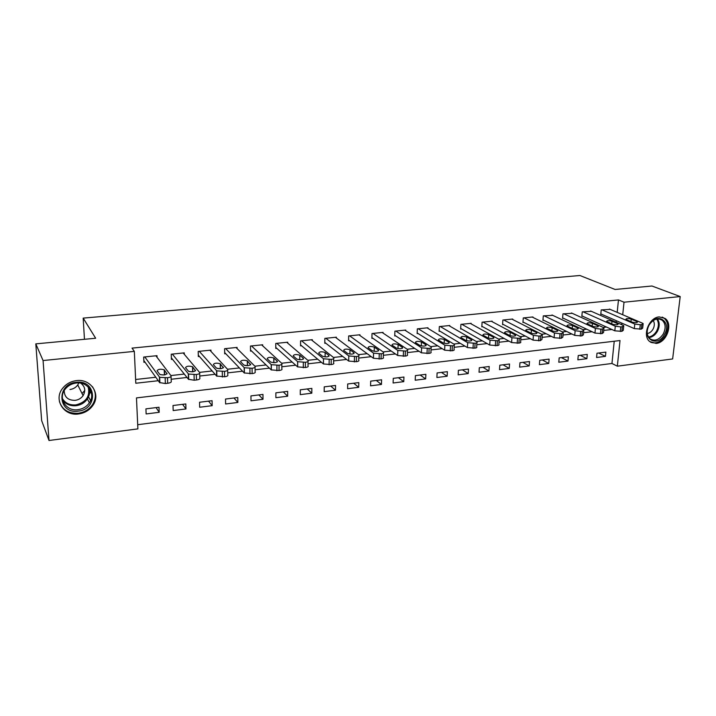 <?xml version="1.0" encoding="UTF-8"?>
<svg xmlns="http://www.w3.org/2000/svg" width="716" height="716" viewBox="0 0 716 716"><rect width="100%" height="100%" fill="white"/><g stroke="black" fill="none" stroke-linecap="round" stroke-linejoin="round"><path stroke-width="1.07" d="M76.496 380.617C90.869 378.549 101.037 394.122 92.973 405.265C89.563 410.161 84.783 413.06 78.644 413.964C63.787 416.435 53.118 399.447 62.793 388.108C66.302 383.83 70.875 381.333 76.496 380.617M659.203 316.902L665.092 318.45C673.362 323.972 666.578 342.749 656.133 343.429L649.725 341.568C641.975 335.732 648.956 317.43 659.203 316.902M49.01 440.492L41.653 420.605L35.8 343.868L95.658 338.247L83.172 318.11L579.915 275.508L615.089 289.47L651.954 286.006L680.2 296.558L672.637 358.949L617.344 366.18L620.02 340.548L136.47 397.908L137.893 428.875L49.01 440.492L43.067 360.542L134.331 351.377L135.798 383.248L158.281 380.715M137.696 424.722L611.956 363.477L617.344 366.18M611.956 363.477L614.23 341.228M605.87 352.12L596.992 353.221L596.571 357.49L605.441 356.371L605.87 352.12M587.281 354.42L578.251 355.53L577.848 359.835L586.878 358.698L587.281 354.42M568.37 356.747L559.169 357.884L558.793 362.224L567.985 361.07L568.37 356.747M549.109 359.128L539.748 360.282L539.399 364.65L548.751 363.477L549.109 359.128M529.509 361.544L519.968 362.717L519.646 367.129L529.169 365.939L529.509 361.544M509.541 364.005L499.822 365.205L499.526 369.653L509.228 368.436L509.541 364.005M489.207 366.511L479.308 367.738L479.031 372.222L488.912 370.978L489.207 366.511M468.488 369.071L458.401 370.315L458.15 374.835L468.228 373.573L468.488 369.071M447.375 371.676L437.1 372.938L436.885 377.502L447.142 376.222L447.375 371.676M425.868 374.325L415.396 375.623L415.199 380.223L425.662 378.907L425.868 374.325M403.94 377.028L393.263 378.352L393.102 382.988L403.761 381.655L403.94 377.028M381.592 379.793L370.7 381.136L370.575 385.817L381.44 384.456L381.592 379.793M358.797 382.604L347.699 383.973L347.6 388.699L358.689 387.302L358.797 382.604M335.553 385.468L324.232 386.864L324.169 391.634L335.473 390.211L335.553 385.468M311.845 388.394L300.299 389.817L300.272 394.632L311.8 393.182L311.845 388.394M287.662 391.375L275.875 392.824L275.884 397.684L287.653 396.208L287.662 391.375M262.978 394.418L250.949 395.903L251.003 400.808L263.005 399.295L262.978 394.418M237.784 397.523L225.513 399.045L225.603 403.985L237.855 402.455L237.784 397.523M212.07 400.7L199.54 402.249L199.666 407.243L212.178 405.668L212.07 400.7M185.811 403.94L173.012 405.516L173.183 410.554L185.963 408.952L185.811 403.94M158.997 407.243L145.921 408.863L146.136 413.946L159.194 412.309L158.997 407.243M617.192 312.373L618.472 299.923L132.03 348.119L134.331 351.377M135.619 379.489L155.802 377.243M170.891 375.56L184.289 374.065M199.513 372.374L212.16 370.96M227.5 369.25L239.412 367.926M254.869 366.207L266.075 364.954M281.63 363.227L292.164 362.045M307.826 360.309L317.707 359.199M333.45 357.445L342.713 356.416M358.537 354.653L367.201 353.686M383.096 351.914L391.187 351.019M407.153 349.238L414.68 348.397M430.71 346.616L437.7 345.837M453.783 344.038L460.263 343.322M476.4 341.523L482.387 340.852M498.569 339.053L504.073 338.435M520.299 336.627L525.347 336.072M541.6 334.256L546.201 333.745M562.49 331.929L566.669 331.463M582.985 329.646L586.753 329.226M603.087 327.409L606.461 327.033M616.181 322.281L616.333 320.723M610.157 309.366L601.216 309.912L600.787 314.297L601.538 314.217M591.362 311.326L582.26 311.872L581.848 316.284L582.618 316.204M572.227 313.313L562.955 313.859L562.57 318.316L563.349 318.235M552.743 315.344L543.301 315.881L542.934 320.374L543.73 320.294M532.901 317.403L532.937 316.946L523.28 317.94L522.94 322.477L523.745 322.388M512.683 319.515L512.719 319.032L502.883 320.043L502.569 324.616L503.393 324.527M492.089 321.663L492.125 321.153L482.101 322.182L481.814 326.8L482.656 326.711M471.11 323.856L471.137 323.31L460.925 324.366L460.665 329.02L461.525 328.93M449.72 326.084L449.755 325.512L439.338 326.585L439.114 331.284L439.982 331.195M427.926 328.367L427.953 327.758L417.339 328.859L417.142 333.593L418.028 333.504M405.704 330.702L405.721 330.049L394.901 331.168L394.731 335.947L395.635 335.849M383.033 333.083L383.06 332.385L372.016 333.522L371.89 338.346L372.812 338.247M359.924 335.509L359.942 334.766L348.683 335.929L348.585 340.798L349.524 340.7M336.35 337.997L336.359 337.191L324.867 338.382L324.804 343.295L325.762 343.197M312.292 340.548L312.301 339.67L300.577 340.879L300.55 345.846L301.525 345.739M287.743 343.152L287.743 342.203L275.776 343.438L275.785 348.441L276.788 348.343M262.683 345.828L262.674 344.781L250.457 346.043L250.51 351.1L251.531 350.992M237.103 348.567L237.085 347.421L224.609 348.701L224.699 353.811L225.746 353.704M210.978 351.395L210.951 350.115L198.207 351.422L198.341 356.577L199.406 356.47M184.307 354.304L184.263 352.863L171.24 354.205L171.419 359.405L172.511 359.298M157.055 357.32L156.992 355.673L143.692 357.042L143.916 362.296L145.026 362.18M83.172 318.11L84.461 339.295M35.8 343.868L43.067 360.542M618.472 299.923L624.021 302.206L680.2 296.558M621.676 324.706L621.837 323.14M622.714 314.736L624.021 302.206M171.16 379.256L187.001 377.466M199.773 376.025L215.086 374.298M227.733 372.866L242.554 371.201M255.084 369.778L269.413 368.167M281.835 366.762L295.699 365.196M308.005 363.809L321.421 362.296M333.62 360.918L346.598 359.45M358.734 358.081L371.255 356.666M383.329 355.306L395.393 353.946M407.413 352.585L419.039 351.27M431.014 349.918L442.211 348.656M454.132 347.314L464.908 346.096M476.784 344.754L487.157 343.582M498.998 342.248L508.969 341.12M520.765 339.787L530.359 338.704M542.11 337.379L551.338 336.341M563.045 335.016L571.905 334.014M583.585 332.698L592.096 331.741M603.731 330.425L611.903 329.503M598.657 353.015L605.441 356.371M156.07 407.61L159.194 412.309M182.58 404.334L185.963 408.952M208.535 401.139L212.178 405.668M233.962 397.998L237.855 402.455M258.879 394.928L263.005 399.295M283.294 391.912L287.653 396.208M307.227 388.958L311.8 393.182M330.694 386.067L335.473 390.211M353.704 383.23L358.689 387.302M376.276 380.447L381.44 384.456M398.418 377.717L403.761 381.655M420.14 375.032L425.662 378.907M441.459 372.401L447.142 376.222M462.375 369.823L468.228 373.573M482.915 367.29L488.912 370.978M503.08 364.802L509.228 368.436M522.886 362.359L529.169 365.939M542.334 359.96L548.751 363.477M561.442 357.606L567.985 361.07M580.211 355.288L586.878 358.698M91.263 392.27L89.482 393.451M609.45 309.07L642.503 323.193L643.165 323.596L641.813 324.563L640.274 324.733L634.797 324.053L601.968 309.84M600.822 313.903L634.304 328.608L634.797 324.053M636.855 321.52L637.374 321.833C637.043 322.8 635.226 322.88 631.951 322.066L625.865 319.354C626.205 318.396 627.995 318.316 631.252 319.121L636.855 321.52L636.748 322.531M643.102 324.214L642.664 328.143L641.312 329.127L634.304 328.608M590.637 311.004L623.135 325.35L623.761 325.726L622.347 326.738L620.781 326.917L615.286 326.228L583.021 311.791M581.884 315.881L614.82 330.828L615.286 326.228M617.541 323.65L618.024 323.954C617.684 324.957 615.85 325.037 612.538 324.205L606.586 321.475C606.926 320.482 608.734 320.392 612.028 321.215L617.541 323.65L617.434 324.661M623.69 326.38L623.278 330.318L621.873 331.347L614.82 330.828M571.493 312.973L603.409 327.552L603.982 327.91L602.514 328.966L600.912 329.145L595.408 328.447L563.734 313.778M562.606 317.886L594.96 333.083L595.408 328.447M597.851 325.825L598.299 326.102C597.958 327.149 596.106 327.239 592.759 326.389L586.941 323.632C587.281 322.603 589.116 322.513 592.436 323.346L597.851 325.825L597.753 326.836M603.91 328.581L603.516 332.537L602.058 333.611L594.96 333.083M551.991 314.986L583.298 329.79L583.817 330.13L582.305 331.231L580.667 331.418L575.145 330.702L544.088 315.801M542.979 319.927L574.724 335.383L575.145 330.702M577.794 328.044L578.206 328.304C577.857 329.378 575.986 329.485 572.594 328.617L566.92 325.834C567.269 324.769 569.122 324.67 572.478 325.52L577.794 328.044L577.705 329.047M583.755 330.828L583.388 334.802L581.866 335.92L574.724 335.383M532.131 317.027L562.794 332.081L563.277 332.385L561.693 333.54L560.028 333.728L554.488 333.003L524.085 317.859M522.975 322.003L554.086 337.728L554.488 333.003M557.343 330.3L557.719 330.541C557.37 331.651 555.482 331.768 552.054 330.882L546.523 328.08C546.872 326.979 548.751 326.863 552.143 327.74L557.343 330.3L557.263 331.302M563.215 333.119L562.865 337.102L561.29 338.274L554.086 337.728M649.045 325.028C656.42 311.245 672.396 321.466 664.376 334.578C657.207 348.191 641.035 338.4 649.045 325.028M663.249 333.978C666.041 328.214 665.683 323.623 662.166 320.213C657.476 317.591 653.099 319.238 649.054 325.145C646.324 330.738 646.602 335.258 649.877 338.704C654.621 341.595 659.078 340.019 663.249 333.978M653.234 320.544C654.755 323.059 654.684 325.95 653.01 329.199C651.524 331.678 649.609 333.128 647.273 333.54M650.602 342.23C656.223 344.154 661.19 341.836 665.504 335.276C668.986 328.098 668.529 322.388 664.126 318.155L662.175 317.072M78.205 411.118C57.951 414.376 55.741 383.901 76.352 382.299C96.669 379.471 98.361 409.418 78.205 411.118M76.236 383.015C71.698 383.606 68.038 385.629 65.237 389.092C57.629 398.15 66.123 411.619 77.963 409.677C82.832 408.97 86.636 406.688 89.375 402.822C95.935 393.898 87.764 381.333 76.236 383.015M80.783 383.167C85.114 386.577 85.884 390.739 83.092 395.644C81.168 398.311 78.5 399.886 75.117 400.36C68.029 400.378 64.386 397.129 64.198 390.614M59.401 401.506C62.319 409.856 68.638 413.767 78.348 413.23C84.443 412.335 89.178 409.463 92.561 404.612C96.329 398.356 96.266 392.35 92.364 386.613M82.036 393.523L84.774 390.471M89.572 392.663L91.084 391.661M78.805 382.935L77.758 384.931C75.878 387.526 73.292 389.048 69.98 389.504M511.904 319.112L541.896 334.408L542.325 334.694L540.687 335.902L538.987 336.09L533.42 335.356L503.706 319.963M502.605 324.115L533.053 340.127L533.42 335.356M536.508 332.6L536.839 332.824C536.481 333.978 534.566 334.103 531.102 333.191L525.723 330.371C526.09 329.235 527.978 329.109 531.415 329.995L536.508 332.6L536.427 333.593M542.263 335.455L541.949 339.447L540.303 340.673L533.053 340.127M491.292 321.233L520.971 337.039C521.499 337.648 520.935 338.068 519.252 338.301L511.94 337.746L482.942 322.102M481.85 326.272L511.6 342.561L511.94 337.746M515.252 334.945L515.547 335.142C515.18 336.341 513.247 336.475 509.747 335.553L504.52 332.707C504.896 331.526 506.812 331.392 510.275 332.296L515.252 334.945L515.18 335.929M520.908 337.836L520.613 341.836C521.15 342.454 520.577 342.875 518.903 343.116L511.6 342.561M470.296 323.399L499.186 339.438C499.741 340.064 499.15 340.503 497.396 340.753L490.039 340.19L461.775 324.276M460.701 328.456L489.726 345.049L490.039 340.19M493.584 337.334L493.834 337.513C493.467 338.749 491.507 338.901 487.963 337.961L482.906 335.088C483.282 333.871 485.224 333.719 488.733 334.64L493.584 337.334L493.521 338.31M499.124 340.261L498.855 344.28C499.419 344.915 498.819 345.363 497.074 345.613L489.726 345.049M448.887 325.601L476.963 341.881C477.545 342.534 476.928 342.991 475.102 343.25L467.682 342.687L440.215 326.496M439.141 330.694L467.405 347.582L467.682 342.687M471.477 339.778L471.692 339.93C471.307 341.21 469.32 341.371 465.74 340.413L460.853 337.513C461.247 336.252 463.207 336.09 466.751 337.039L471.477 339.778L471.414 340.735M476.91 342.74L476.668 346.768C477.25 347.43 476.632 347.895 474.806 348.155L467.405 347.582M427.067 327.856L454.293 344.369C454.902 345.049 454.257 345.524 452.342 345.801L444.878 345.228L418.225 328.76M417.168 332.958L444.627 350.178L444.878 345.228M448.923 342.266L449.102 342.4C448.699 343.725 446.695 343.895 443.07 342.91L438.362 339.993C438.765 338.686 440.752 338.516 444.341 339.482L448.923 342.266L448.869 343.206M454.239 345.264L454.025 349.301C454.642 349.99 453.989 350.473 452.082 350.759L444.627 350.178M404.826 330.148L431.148 346.911C431.793 347.618 431.113 348.119 429.117 348.406L421.599 347.824L395.805 331.069M394.758 335.267L421.384 352.818L421.599 347.824M425.904 344.808L426.047 344.915C425.635 346.284 423.595 346.472 419.943 345.47L415.405 342.525C415.826 341.174 417.849 340.986 421.464 341.971L425.904 344.808L425.868 345.73M431.113 347.833L430.925 351.887C431.56 352.603 430.889 353.113 428.893 353.409L421.384 352.818M382.147 332.484L407.538 349.506C408.21 350.24 407.494 350.759 405.408 351.064L397.836 350.473L372.947 333.423M371.908 337.621L397.657 355.512L397.836 350.473M402.419 347.403L402.526 347.475C402.088 348.898 400.029 349.095 396.324 348.074L391.983 345.103C392.422 343.707 394.471 343.51 398.132 344.512L402.419 347.403L402.383 348.298M407.502 350.464L407.341 354.536C408.013 355.27 407.306 355.798 405.22 356.112L397.657 355.512M359.011 334.864L383.427 352.156C384.125 352.916 383.382 353.453 381.207 353.785L373.573 353.176L349.623 335.831M348.594 340.019L373.43 358.269L373.573 353.176M378.442 350.043L378.504 350.097C378.057 351.565 375.963 351.78 372.222 350.733L368.078 347.743C368.534 346.293 370.611 346.088 374.307 347.108L378.442 350.043L378.415 350.921M383.4 353.14L383.266 357.23C383.964 358 383.221 358.546 381.046 358.877L373.43 358.269M335.41 337.29L358.805 354.859C359.539 355.646 358.761 356.21 356.478 356.55L348.799 355.942L325.834 338.283M324.813 342.454L348.692 361.079L348.799 355.942M353.973 353.57L353.99 352.773C353.516 354.286 351.386 354.518 347.609 353.453L343.662 350.428C344.145 348.943 346.249 348.719 349.99 349.757L353.955 352.746L353.937 353.588M358.788 355.879L358.689 359.978C359.414 360.783 358.635 361.347 356.362 361.696L348.692 361.079M311.326 339.778L333.674 357.624C334.417 358.439 333.602 359.029 331.222 359.387L323.507 358.788L301.552 340.78M300.55 344.924L323.417 363.952L323.48 358.761M328.957 355.512C328.456 357.06 326.299 357.311 322.486 356.237L318.718 353.167C319.255 351.637 321.403 351.404 325.145 352.46L328.957 355.512L328.939 356.317M333.656 358.662L333.593 362.797C334.336 363.621 333.513 364.22 331.15 364.578L323.417 363.952M286.749 342.302L308.032 360.488C308.721 361.312 307.853 361.911 305.419 362.278L297.695 361.705L276.779 343.331M275.785 347.448L297.596 366.887L297.623 361.643M303.414 358.331C302.841 359.897 300.648 360.157 296.836 359.11L293.22 355.942C293.829 354.402 296.012 354.151 299.753 355.19L303.414 358.331L303.405 359.101M308.023 361.473L307.996 365.706C308.685 366.547 307.808 367.156 305.383 367.523L297.596 366.887M261.662 344.888L281.835 363.406C282.471 364.256 281.54 364.865 279.052 365.232L271.31 364.695L251.486 345.935M250.502 349.999L271.212 369.886L271.194 364.596M277.316 361.213C276.662 362.797 274.434 363.066 270.63 362.036L267.166 358.779C267.856 357.23 270.075 356.962 273.807 357.982L277.316 361.213L277.316 361.938M281.835 364.346L281.835 368.686C282.471 369.537 281.54 370.154 279.052 370.539L271.212 369.886M236.047 347.529L255.057 366.395C255.639 367.254 254.645 367.881 252.086 368.257L244.335 367.747L225.656 348.594M224.681 352.594L244.237 372.955L244.174 367.603M250.645 364.158C249.911 365.751 247.647 366.046 243.843 365.026L240.549 361.678C241.319 360.112 243.574 359.826 247.306 360.837L250.654 364.838M244.845 365.446L246.376 365.67M255.066 367.272L255.102 371.72C255.684 372.597 254.69 373.224 252.139 373.609L244.237 372.955M209.895 350.222L227.679 369.447C228.198 370.324 227.151 370.96 224.52 371.353L216.751 370.861L199.281 351.314M198.314 355.217L216.662 376.088L216.554 370.682M223.383 367.165C222.569 368.776 220.26 369.08 216.456 368.087L213.341 364.641C214.191 363.057 216.492 362.761 220.215 363.755L223.392 367.8M217.163 368.409L219.633 368.731M227.688 370.262L227.769 374.826C228.288 375.721 227.24 376.365 224.618 376.759L216.662 376.088M183.18 352.97L199.683 372.571C200.14 373.466 199.021 374.11 196.336 374.513L188.541 374.056L172.332 354.089M171.366 357.866L188.46 379.301L188.299 373.833M195.504 370.244C194.6 371.873 192.255 372.195 188.451 371.21L185.525 367.675C186.464 366.073 188.8 365.76 192.532 366.735L195.522 370.825M188.997 371.479L192.148 371.828M199.701 373.313L199.818 378.003C200.274 378.916 199.164 379.57 196.479 379.972L194.197 380.232L188.46 379.301M155.882 355.78L171.043 375.766C171.437 376.679 170.256 377.341 167.49 377.744L159.677 377.323L144.802 356.926M143.835 360.524L159.614 382.577L159.399 377.064M166.998 373.385C166.005 375.032 163.606 375.372 159.802 374.405L157.081 370.772C158.111 369.161 160.491 368.83 164.224 369.787L167.016 373.913M160.259 374.638L163.982 374.969M171.07 376.437L171.231 381.252C171.625 382.183 170.444 382.854 167.687 383.266L165.36 383.534L159.614 382.577M641.312 329.127L641.813 324.563M639.764 329.297L640.274 324.733M631.252 319.121L630.984 321.645M621.873 331.347L622.347 326.738M620.298 331.526L620.781 326.917M612.028 321.215L611.759 323.856M602.058 333.611L602.514 328.966M600.456 333.79L600.912 329.145M592.436 323.346L592.177 326.12M581.866 335.92L582.305 331.231M580.237 336.108L580.667 331.418M572.478 325.52L572.218 328.438M561.29 338.274L561.693 333.54M559.626 338.462L560.028 333.728M552.143 327.74L551.884 330.801M657.44 318.942C659.83 322.495 659.803 326.666 657.369 331.454C655.14 335.124 652.312 337.173 648.857 337.612M648.454 337.012C651.757 336.556 654.46 334.578 656.581 331.069C658.917 326.496 658.962 322.486 656.715 319.05M89.16 388.081C90.234 391.831 89.652 395.447 87.406 398.928C84.694 402.75 80.926 405.005 76.093 405.704C70.329 406.187 65.854 404.307 62.668 400.047M62.426 398.633C65.389 403.269 69.882 405.363 75.896 404.898C86.162 402.249 90.261 396.279 88.202 386.989M540.303 340.673L540.687 335.902M538.602 340.861L538.987 336.09M531.415 329.995L531.165 333.226M518.903 343.116L519.252 338.301M517.176 343.313L517.525 338.498M510.275 332.296L510.043 335.688M497.074 345.613L497.396 340.753M495.311 345.81L495.633 340.95M488.733 334.64L488.5 338.194M474.806 348.155L475.102 343.25M473.007 348.361L473.294 343.456M466.751 337.039L466.546 340.735M452.082 350.759L452.342 345.801M450.248 350.965L450.507 346.007M444.341 339.482L444.144 343.322M428.893 353.409L429.117 348.406M427.013 353.623L427.237 348.62M421.464 341.971L421.294 345.953M405.22 356.112L405.408 351.064M403.305 356.335L403.493 351.279M398.132 344.512L397.98 348.62M381.046 358.877L381.207 353.785M379.095 359.101L379.247 353.999M374.307 347.108L374.182 351.35M356.362 361.696L356.478 356.55M354.366 361.929L354.483 356.774M349.99 349.757L349.9 354.116M331.15 364.578L331.222 359.387M329.109 364.811L329.181 359.611M325.154 352.46L325.1 356.935L325.145 352.46M305.383 367.523L305.419 362.278M303.298 367.764L303.333 362.511M299.798 355.226L299.771 359.799M279.052 370.539L279.052 365.232M276.922 370.781L276.913 365.473M273.888 358.045L273.897 362.717M252.139 373.609L252.086 368.257M249.965 373.859L249.911 368.507M247.414 360.927L247.468 365.688M224.618 376.759L224.52 371.353M222.39 377.01L222.291 371.604M220.358 363.88L220.456 368.704M196.479 379.972L196.336 374.513M194.197 380.232L194.045 374.763M192.702 366.887L192.837 371.774M167.687 383.266L167.49 377.744M165.36 383.534L165.154 378.003M164.42 369.975L164.599 374.898M637.374 321.833L637.321 322.325M618.024 323.954L617.971 324.464M598.299 326.102L598.245 326.639M578.206 328.304L578.152 328.859M557.719 330.541L557.675 331.114M659.141 318.96L662.166 320.213M90.556 400.683L88.56 396.771M88.999 387.875C90.162 391.697 89.625 395.375 87.406 398.928L89.375 402.822M83.092 395.644L77.758 384.931M536.839 332.824L536.794 333.423M515.547 335.142L515.502 335.768M493.834 337.513L493.798 338.167M471.692 339.93L471.656 340.61M449.102 342.4L449.066 343.098M426.047 344.915L426.02 345.64M402.526 347.475L402.49 348.227M378.504 350.097L378.487 350.876M323.444 363.979L323.507 358.788M297.668 366.95L297.695 361.705M299.753 355.19L299.727 359.799M271.328 369.993L271.31 364.695M273.807 357.982L273.825 362.717M244.398 373.099L244.335 367.747M247.306 360.837L247.36 365.688M216.867 376.276L216.751 370.861M220.215 363.755L220.313 368.713M188.702 379.516L188.541 374.056M192.532 366.735L192.676 371.792M159.892 382.845L159.677 377.323M164.224 369.787L164.411 374.924"/></g></svg>
